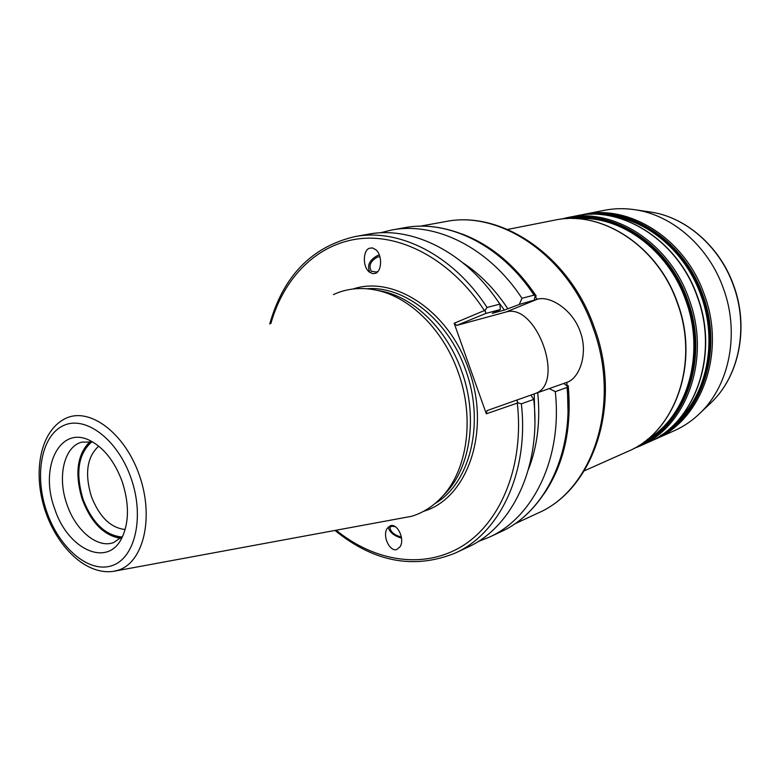 <?xml version="1.0" encoding="UTF-8"?>
<svg xmlns="http://www.w3.org/2000/svg" width="780" height="780" viewBox="0 0 780 780"><rect width="100%" height="100%" fill="white"/><g stroke="black" fill="none" stroke-linecap="round" stroke-linejoin="round"><path stroke-width="1.17" d="M333.469 294.557C346.788 288.424 361.198 286.981 376.701 290.238C410.026 297.112 443.469 329.979 458.211 372.352C474.825 417.992 467.464 469.901 442.192 496.665C433.368 506.2 423.209 512.743 411.713 516.272L114.816 571.096M122.255 481.786C129.402 504.163 129.158 523.117 121.505 538.639C106.743 567.976 67.372 548.808 54.639 508.648C39.068 467.366 60.05 424.505 90.47 440.798C104.266 448.159 114.865 461.819 122.255 481.786M377.354 290.355L382.093 291.242C414.706 297.97 447.379 330.037 461.75 371.358C477.965 415.877 470.749 466.537 446.014 492.736L442.65 496.187M461.887 233.922C490.825 244.822 515.609 265.522 536.231 296.039L535.021 296.361L537.235 299.257C550.163 295.327 572.842 309.923 580.242 331.705C588.334 353.233 579.813 378.232 566.894 382.337L516.808 400.062L517.988 402.87L486.31 413.8L454.155 323.261L485.043 310.274L485.959 313.394L500.36 309.533L499.814 304.122C466.118 252.242 412.327 225.615 368.209 234.224L354.773 236.642C399.009 227.994 453.092 254.972 487.061 307.476L499.814 304.122M396.747 549.559L400.15 546.653C405.113 538.765 397.244 523.204 390.429 525.681L387.124 528.508C382.142 536.347 389.873 551.899 396.747 549.559M369.135 248.313C362.875 250.955 362.593 266.838 369.232 271.947L372.596 273.683L375.706 273.293C381.956 270.816 382.395 254.923 375.794 249.707L372.323 247.884L369.135 248.313M401.505 538.132C393.724 535.743 389.308 532.048 388.245 527.026C389.308 532.048 393.724 535.743 401.505 538.132M401.349 537.079C394.017 534.973 390.244 531.707 390.01 527.26L391.95 526.217L395.519 526.754M534.202 393.9L534.885 420.576M500.36 309.533L492.268 313.336L504.348 310.089L496.304 298.974M530.829 395.099L533.744 399.389L521.352 403.835C529.191 472.183 499.785 533.344 455.159 553.098L467.532 547.326C512.021 527.611 541.398 466.996 533.744 399.389M516.808 400.062L487.003 410.621L486.31 413.8M535.392 393.481C565.675 383.175 536.094 302.075 505.752 312.078L456.739 325.406L454.155 323.261M504.348 310.089L519.275 304.463L536.942 299.335M456.739 325.406L485.959 313.394M519.275 304.463L521.976 298.291L534.027 295.123C501.16 244.93 448.11 219.2 404.391 227.731C448.617 219.141 501.842 245.086 534.749 295.366L534.027 295.123M535.021 296.361L534.212 300.446M536.231 296.039L534.749 295.366M566.894 382.337L567.021 386.002L563.823 383.419M539.779 499.668C562.039 469.755 571.243 432.139 567.411 386.822C574.704 452.439 545.415 511.963 500.838 531.775C544.918 512.226 574.226 453.043 566.992 387.455L568.201 385.583L567.021 386.002M566.992 387.455L555.272 391.657L549.257 388.567L537.712 392.671C540.55 420.664 537.469 446.219 528.469 469.316M555.272 391.657C562.633 457.967 533.315 517.647 489.079 537.264L478.013 541.612M380.065 232.859L391.609 230.022C435.494 221.471 488.758 247.494 521.976 298.291M487.061 307.476L485.043 310.274M270.865 323.505C283.852 277.436 317.333 243.409 360.155 238.641C402.889 234.039 452.507 261.232 484.497 310.723L485.219 311.347M517.988 402.87L521.352 403.835M517.471 401.973L517.286 402.88C524.345 464.87 501.335 521.41 463.096 545.561C424.69 569.702 375.258 561.961 336.511 530.478M507.79 308.675C495.066 289.448 480.129 274.17 462.969 262.85M583.645 214.412L604.373 210.307C614.669 208.28 625.219 208.143 636.012 209.898C672.974 215.602 708.747 246.889 723.352 288.317C739.918 332.933 729.622 384.813 700.391 412.825C692.582 420.488 683.884 426.455 674.3 430.726L655.005 439.325C701.532 420.342 726.375 352.794 704.213 294.265C685.084 238.836 629.606 204.038 583.645 214.412L579.862 215.251M125.161 529.523C110.585 527.894 99.304 516.838 91.328 496.363C84.552 473.596 87.019 456.856 98.709 446.14M121.67 537.4C104.949 535.567 92.001 522.883 82.836 499.337C75.056 473.177 77.883 453.97 91.319 441.714M90.041 441.529C77.113 454.34 74.529 473.674 82.3 499.551C91.309 522.844 104.12 535.762 120.734 538.288M122.645 536.367L113.665 542.548C97.471 548.769 75.592 530.449 66.953 504.436C57.076 477.185 63.97 446.56 81.803 442.123L92.703 441.997M371.67 271.528L371.29 271.216C368.413 265.648 370.519 260.91 377.618 257L379.86 256.718M378.095 271.343L376.321 272.064L371.29 271.216M377.754 255.411C369.232 260.072 366.649 265.785 369.993 272.552C366.649 265.785 369.232 260.072 377.754 255.411L379.314 255.099L377.754 255.411M122.05 537.01C105.29 535.48 92.293 522.892 83.06 499.249C75.27 472.973 78.205 453.833 91.855 441.811M65.686 418.411L65.14 418.665C40.063 431.223 32.848 471.929 44.684 509.165C56.482 546.419 85.839 575.513 113.568 571.321L118.297 570.16C143.52 562.419 154.313 517.588 139.396 475.332C124.849 432.929 89.437 406.721 65.686 418.411M63.336 425.636C41.233 435.708 34.135 475.722 46.771 511.768C59.085 547.94 88.91 573.505 111.881 565.675C135.037 558.441 144.807 517.14 131.089 478.267C117.721 439.267 85.225 414.989 63.336 425.636M366.902 288.756C404.723 285.568 448.529 320.248 465.67 370.139C485.228 423.121 470.174 483.161 435.035 503.519M353.096 288.99C393.988 275.116 448.831 310.957 468.595 369.106C491.439 430.336 467.756 498.537 423.618 511.29M505.723 312.098L537.235 299.257M534.788 295.425C512.518 262.87 485.833 241.566 454.72 231.524M420.049 226.21L445.419 221.618C500.224 209.995 568.279 255.772 593.034 327.746C621.562 403.884 592.995 489.86 537.898 513.113L514.517 523.994M568.201 385.583C572.042 428.142 564.057 464.139 544.255 493.574M507.663 229.437L554.463 220.184C600.99 209.654 657.52 245.583 677.196 302.669C699.972 362.953 674.953 432.247 627.822 451.435L584.249 470.847M577.112 218.722C620.227 215.114 668.09 249.522 685.678 300.154C705.861 353.944 687.239 416.286 647.176 439.569M644.183 441.889C686.634 420.049 707.411 355.602 686.439 299.89C668.236 247.328 617.575 212.57 573.339 218.556M566.738 218.653C612.67 208.426 668.187 243.643 687.463 299.53C709.78 358.546 685.162 426.514 638.732 445.604M633.662 448.568L639.678 446.15C686.556 427.05 711.506 358.517 688.993 299.003C669.552 242.639 613.48 207.207 567.197 217.659L560.879 219.16M567.197 217.659L576.03 215.914C622.138 205.511 677.898 240.591 697.164 296.459C719.492 355.446 694.59 423.442 647.907 442.494L639.678 446.15M610.876 216.06C648.629 220.672 685.913 252.613 700.957 295.406C718.029 341.386 706.846 394.797 676.299 422.282M670.322 428.044C705.549 402.295 720.213 344.682 701.707 295.142C685.483 248.761 643.227 215.641 602.667 214.793M590.343 214.305C634.481 208.523 684.713 242.873 702.712 294.781C723.44 349.801 702.77 413.595 660.533 435.552M648.034 211.653L651.398 212.15C686.244 217.522 719.784 246.782 733.434 285.48C748.917 327.161 739.216 375.706 711.662 402.119L709.195 404.469M382.093 291.242L376.701 290.238M446.014 492.736L442.192 496.665M525.379 282.457L534.865 295.532M568.162 417.261L567.401 386.734M489.079 537.264L500.828 531.784M391.609 230.022L404.372 227.74M354.773 236.642C311.707 246.811 283.364 275.944 269.744 324.031M455.159 553.098C414.102 569.615 374.147 562.146 335.293 530.702M445.419 221.618C501.657 209.878 569.741 256.006 594.282 327.415C622.596 402.919 594.292 489.05 537.898 513.113M554.463 220.184C601.253 209.625 657.803 245.612 677.44 302.611C700.187 362.778 675.197 432.101 627.822 451.435M576.03 215.914C622.391 205.481 678.161 240.63 697.398 296.4C719.687 355.28 694.824 423.316 647.907 442.494M655.005 439.325L651.417 440.827M636.012 209.898L651.398 212.15C686.527 217.581 720.028 246.86 733.649 285.431C749.073 326.976 739.43 375.463 711.662 402.119L700.391 412.825M369.856 272.454L369.242 271.957"/></g></svg>
